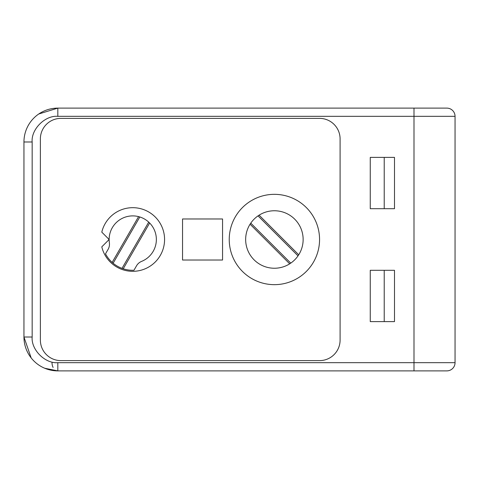 <?xml version="1.0" encoding="UTF-8"?>
<svg xmlns="http://www.w3.org/2000/svg" width="479" height="479" viewBox="0 0 479 479"><rect width="100%" height="100%" fill="white"/><g stroke="black" fill="none" stroke-linecap="round" stroke-linejoin="round"><path stroke-width="0.72" d="M44.733 368.249L57.821 370.884A33.871 33.871 0 0 1 23.95 337.012L23.95 141.988A33.871 33.871 0 0 1 57.821 108.116L446.841 108.116A8.209 8.209 0 0 1 455.05 116.331L455.05 362.669A8.209 8.209 0 0 1 446.841 370.884L413.994 370.884L413.994 362.669L57.821 362.669C45.128 363.818 31.015 349.706 32.159 337.012L32.159 141.988C31.015 129.294 45.128 115.182 57.821 116.331L413.994 116.331L413.994 362.669L455.05 362.669L455.05 350.353M306.332 271.437A45.164 45.164 0 0 1 229.237 239.5A45.164 45.164 0 0 1 274.401 194.336A45.164 45.164 0 0 1 319.559 239.5A45.164 45.164 0 0 1 274.401 284.664A45.164 45.164 0 0 1 229.237 239.5M242.464 207.563A45.164 45.164 0 0 1 319.559 239.5M289.693 263.833A28.74 28.74 0 0 1 250.068 224.202L289.693 263.833L290.765 263.127L250.774 223.136L250.068 224.202M250.774 223.136A28.74 28.74 0 0 1 258.031 215.873L298.022 255.864L298.728 254.798L259.103 215.167L258.031 215.873M259.103 215.167A28.74 28.74 0 0 1 298.728 254.798M298.022 255.864A28.74 28.74 0 0 1 290.765 263.127M148.664 211.946A31.818 31.818 0 0 1 160.309 255.409A31.818 31.818 0 0 1 116.84 267.054M149.646 223.01A23.609 23.609 0 0 1 141.592 261.39A10.263 10.263 0 0 0 136.545 265.779L133.952 270.27A30.794 30.794 0 0 1 123.223 268.779L149.646 223.01L148.718 222.112L122.013 268.36L123.223 268.779M112.158 262.39A30.794 30.794 0 0 1 105.506 253.846L108.098 249.355A10.263 10.263 0 0 0 109.374 242.793A23.609 23.609 0 0 1 138.581 216.622L112.158 262.39L113.128 263.228L139.826 216.975L138.581 216.622M139.826 216.975A23.609 23.609 0 0 1 148.718 222.112M122.013 268.36A30.794 30.794 0 0 1 113.128 263.228M182.541 260.031L222.555 260.031L222.555 218.969L182.541 218.969L182.541 260.031M108.416 238.776L101.793 232.147A31.818 31.818 0 0 1 150.753 213.263A31.818 31.818 0 0 1 150.753 265.737A31.818 31.818 0 0 1 101.793 246.853L108.416 240.224A1.024 1.024 0 0 0 108.416 238.776M40.374 138.91L40.374 340.09A20.531 20.531 0 0 0 60.899 360.621L319.559 360.621A20.531 20.531 0 0 0 340.09 340.09L340.09 138.91A20.531 20.531 0 0 0 319.559 118.379L60.899 118.379A20.531 20.531 0 0 0 40.374 138.91A20.531 20.531 0 0 1 60.899 118.379L319.559 118.379A20.531 20.531 0 0 1 340.09 138.91L340.09 340.09A20.531 20.531 0 0 1 319.559 360.621L60.899 360.621A20.531 20.531 0 0 1 40.374 340.09L40.374 138.91M428.364 108.116L358.567 108.116M428.364 370.884L358.567 370.884L428.364 370.884M384.224 208.706L384.224 157.387M384.224 321.613L384.224 270.294M53.097 367.441A8.209 5.808 90 0 1 52.013 362.669M32.159 337.012L23.95 337.012L31.165 357.909M370.261 208.706L394.492 208.706L394.492 157.387L370.261 157.387L370.261 208.706M394.492 270.294L370.261 270.294L370.261 321.613L394.492 321.613L394.492 270.294M413.994 370.884L57.821 370.884L57.821 362.669M319.559 370.884L354.46 370.884M57.821 116.331L57.821 108.116L38.763 113.99M354.46 108.116L319.559 108.116M23.95 141.988L32.159 141.988M413.994 108.116L413.994 116.331L455.05 116.331"/></g></svg>
